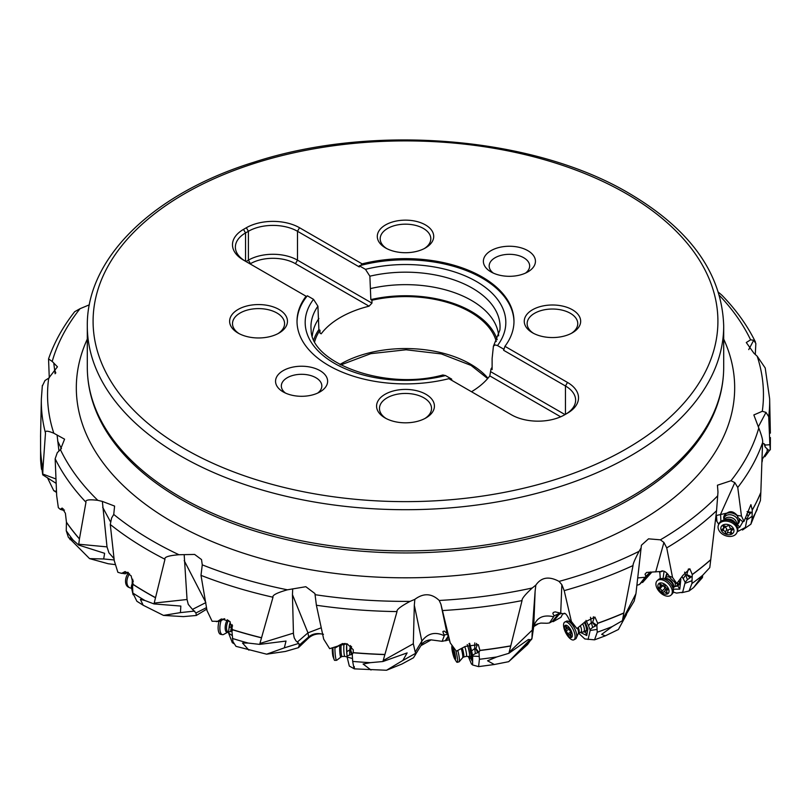 <?xml version="1.0" encoding="UTF-8"?>
<svg xmlns="http://www.w3.org/2000/svg" width="811" height="811" viewBox="0 0 811 811"><rect width="100%" height="100%" fill="white"/><g stroke="black" fill="none" stroke-linecap="round" stroke-linejoin="round"><path stroke-width="1.22" d="M716.863 521.169L715.464 519.881M651.659 572.333L642.586 582.511L641.653 582.288L639.484 584.467L636.828 585.319M637.669 577.939L645.15 577.27L639.484 584.467M562.824 613.684L560.938 617.303L553.143 621.682L552.433 621.287L549.493 622.949L546.928 623.264L540.846 623.081L538.372 623.74L533.77 626.589M549.493 622.949L553.639 616.745C543.208 614.393 536.568 617.617 533.739 626.396L531.965 638.247L532.269 630.066L535.128 591.168L533.739 626.396L531.955 638.561M521.676 648.912L531.681 639.281L531.965 638.247L527.586 644.512L508.669 661.685L530.1 639.626L528.387 639.514L508.913 653.291L522.041 600.586C521.655 598.863 525.052 594.666 532.239 587.995L535.838 585.126C541.282 577.239 549.017 575.992 559.063 581.406L561.841 584.68L564.203 590.631L571.39 621.469L576.935 628.576L584.782 622.067L594.939 617.09L597.677 623.243L596.876 625.423L597.231 632.235L594.544 639.838L584.812 638.946L578.719 633.29M449.294 639.798L442.127 641.329L431.148 639.879L420.929 645.647M442.127 641.329L444.266 635.773C435.254 631.445 427.782 633.229 421.842 641.116L415.232 652.115L413.316 643.762L414.32 605.27L421.842 641.116L421.396 644.867A14.466 12.226 -146.8 0 1 431.361 639.859M421.304 645.019L413.498 657.751L401.891 664.047L386.512 670.251L402.844 660.468L407.132 652.906L382.924 661.523L397.015 611.585C396.356 609.76 400.715 606.354 410.102 601.367L414.837 599.349C423.524 592.892 431.645 593.267 439.207 600.464L440.91 604.195L450.237 642.91L456.37 651.203L465.25 646.408L478.328 644.684L479.919 650.381L478.997 652.389L479.413 659.282L478.581 666.622L472.58 664.959L471.414 663.915L468.332 656.484M323.477 634.283L320.842 633.878C315.925 633.655 311.708 635.155 308.2 638.379L298.448 647.665L285.411 651.446L266.637 654.183L284.326 647.857L286.019 641.065L259.662 644.38L273.003 597.231C272.151 595.254 276.946 592.78 287.408 589.81L305.818 586.708L314.911 593.54L316.391 605.249L323.69 639.139L329.661 648.668L338.248 645.931M321.237 627.775L307.967 632.844L297.323 642.089L295.893 640.781L294.221 637.841L293.46 634.02L292.447 594.656L307.967 632.844L308.646 636.949A14.466 13.098 -162.5 0 1 321.044 633.888M206.754 609.112L196.303 615.478L183.408 616.613L163.508 615.407L180.427 612.609L180.853 606.07L153.989 603.931L164.978 559.255C164.035 557.096 168.688 555.586 178.957 554.734L194.62 554.44L201.523 559.57L202.263 564.841L200.996 575.364L207.018 610.602L212.107 621.256L217.632 621.317L221.383 618.955L229.706 621.378L232.625 630.157M115.486 564.649L108.187 563.736L89.565 558.617L103.686 558.972L104.619 553.305L78.657 545.053L78.768 544.222L107.011 546.878L102.358 501.411L114.594 506.074L113.743 514.448L111.594 518.036L110.276 524.484L114.28 560.756L117.879 572.292L121.609 573.377L125.137 571.542L131.139 575.84L133.186 584.417L132.558 585.907L132.842 593.034A365.082 210.779 0 0 0 145.007 600.545L153.989 603.931M748.735 349.602L753.703 340.245L750.591 339.829L746.282 342.526L753.906 353.201L757.19 356.222L765.209 367.971L769.639 398.799A364.159 210.252 180 0 1 768.706 416.661L769.872 444.722L770.318 449.821L770.399 437.555M597.646 623.375A365.082 210.779 0 0 0 623.821 613.096L633.016 565.561C632.945 563.888 634.972 559.134 639.088 551.318L641.116 547.871L641.389 545.245L648.526 538.839L660.387 539.822L663.915 542.458L666.733 547.881L672.522 577.402L676.82 583.504L682.7 575.597L689.816 568.754L692.249 574.492L691.925 583.555L689.046 590.996L681.777 592.699M692.229 574.634A365.082 210.779 0 0 0 710.73 559.793L716.549 510.737L717.978 492.074L717.441 485.221L730.975 480.741L734.817 482.626L737.757 487.462L741.457 516.019L743.981 521.422L750.915 504.645L752.233 509.997L752.071 519.121L750.874 524.22L742.491 530.009M752.223 510.139A365.082 210.779 0 0 0 760.83 492.551L762.563 442.725C763.121 440.941 761.864 436.034 758.782 427.995L753.845 414.948L762.299 411.289L766 412.393L768.706 416.661M762.553 442.928L765.351 445.036L769.872 444.722M764.966 444.499L765.138 446.973L768.635 450.318L770.318 449.821M768.635 450.318L765.665 447.459M769.862 449.943L764.824 456.755M767.206 448.99L767.186 451.443L762.279 459.259M762.411 447.429L762.198 453.896M764.104 443.708L765.138 446.973M760.83 492.551L760.424 500.519L750.874 524.22M715.586 518.888L716.468 519.506M718.728 524.312L716.914 521.453L716.448 515.421M715.647 518.31L716.914 521.453M715.971 515.573L727.112 513.059C730.366 510.697 733.742 511.498 737.229 515.441L741.457 516.019M737.229 515.441L737.817 517.418L742.562 521.605L743.981 521.422M751.939 512.41L747.083 511.609L750.074 513.414L751.493 512.613M746.921 513.799L748.158 516.1L746.83 519.942L752.01 516.354M748.158 516.1L750.074 513.414M746.83 519.942L745.38 527.444L737.25 531.752M746.647 519.141L745.735 517.763M743.038 521.514L739.744 527.201L737.726 528.133M720.898 521.361L720.584 514.377M716.346 519.202L715.616 518.604M724.152 519.821L724.132 519.243A7.228 5.241 21.9 0 1 724.405 517.57A7.228 5.241 21.9 0 1 735.993 517.246A7.228 5.241 21.9 0 1 737.828 522.973A7.228 5.241 21.9 0 1 736.864 524.362L736.439 524.768A8.181 5.92 -158.1 0 0 737.25 524.372A8.181 5.92 -158.1 0 0 739.46 519.892A8.181 5.92 -158.1 0 0 739.115 518.543M737.888 516.506A8.181 5.92 -158.1 0 0 725.926 513.809A8.181 5.92 -158.1 0 0 725.358 514.215A8.181 5.92 -158.1 0 0 724.132 519.831M710.73 559.793L709.777 567.629L702.63 575.334L693.608 587.58L702.438 577.604L702.671 575.283M684.606 572.13L687.414 579.683L685.194 582.339L682.669 592.243L676.577 593.094L673.252 592.111M659.799 571.816L660.276 578.648M651.345 572.272L649.418 574.147L650.412 571.988M642.586 582.511L649.418 574.147M641.653 582.288L648.932 573.377L649.327 574.016M645.15 577.27L645.901 576.266L645.029 574.168L646.6 572.424L661.016 571.471M648.932 573.377L645.901 576.266M597.231 632.235A365.082 210.779 0 0 0 612.163 626.619L622.422 620.689L634.172 601.073L635.936 593.693L641.116 547.871M661.381 571.147L660.823 571.796C663.175 570.001 665.932 571.42 669.105 576.053L672.522 577.402M669.105 576.053L670.423 578.213L675.837 583.433L676.82 583.504M691.661 576.814L686.775 574.624L685.528 575.171L683.217 578.659L685.194 582.339M688.448 568.937L686.775 574.624M685.386 583.19L691.793 580.777M687.414 579.683L691.205 576.925M682.142 576.874L683.217 578.659M680.845 579.176L679.79 589.151L673.647 589.161M663.114 578.344L664.067 571.197M686.816 575.019L689.685 577.422M662.536 570.853L661.908 571.542L661.928 570.914M661.117 571.441L661.908 571.542M675.816 586.292A8.181 4.947 -134.2 0 0 677.773 585.856A8.181 4.947 -134.2 0 0 679.202 584.214A8.181 4.947 -134.2 0 0 679.294 581.183M667.25 573.448A8.181 4.947 -134.2 0 0 666.034 576.256M623.821 613.096L622.422 620.689M626.487 614.586L618.398 629.508L605.29 635.844L594.544 639.838M561.354 613.349L558.901 614.586L560.259 613.106M553.143 621.682L558.901 614.586M552.433 621.287L558.556 613.745L558.84 614.444M558.556 613.745L554.106 615.873L552.849 613.552L553.315 612.457L555.17 611.859L563.726 613.897L564.03 613.288M553.639 616.745L554.106 615.873M535.128 591.168L535.838 585.126M564.801 613.288L563.726 613.897C564.902 612.467 566.717 614.353 569.18 619.543L571.39 621.469M569.18 619.543L576.935 628.576M596.876 625.423L592.628 622.311L591.331 622.595L592.669 627.44L590.002 629.6L590.175 630.482L597.048 629.417M593.409 616.776L594.22 617.617L592.628 622.311M592.669 627.44L596.46 625.453M590.175 630.482L588.076 639.504M612.163 626.619L601.681 634.384L605.29 635.844M590.002 629.6L588.441 625.555L591.331 622.595L590.489 617.252M585.998 620.395L588.441 625.555M585.025 621.682L587.853 629.022L586.748 635.53L580.423 632.418M592.628 622.706L595.021 625.646M564.73 613.329L565.683 613.917M583.585 631.789A8.181 3.315 -117 0 0 585.461 631.901A8.181 3.315 -117 0 0 585.816 631.607A8.181 3.315 -117 0 0 584.407 622.676M479.413 659.282A365.082 210.779 0 0 0 496.768 656.951L508.913 653.291M445.888 640.822L448.493 636.838M448.27 636.047L445.482 640.315M447.733 634.273L444.387 634.962L443.435 633.573L442.897 631.505L444.144 631.029L447.439 633.634M444.266 635.773L444.387 634.962M414.32 605.27L414.837 599.349M447.55 634.283L450.237 642.91M478.997 652.389L475.905 648.526L474.709 648.557L475.347 653.605L472.56 655.207L472.701 656.119L479.2 656.423M476.432 643.437L477.253 644.857L475.905 648.526M475.347 653.605L478.683 652.338M472.701 656.119L472.58 664.959M496.768 656.951L487.573 660.783L494.304 664.513L508.669 661.685M472.56 655.207L471.607 650.909L474.709 648.557L474.79 642.93M469.64 643.326L471.607 650.909M469.082 643.539L472.032 660.276L469.113 656.535M475.864 648.922L477.507 652.267M470.522 656.241A8.181 1.227 -103.7 0 0 471.373 657.001A8.181 1.227 -103.7 0 0 471.434 656.93A8.181 1.227 -103.7 0 0 471.171 651.608A8.181 1.227 -103.7 0 0 468.981 643.579M342.647 643.518L338.511 645.668L347.098 643.792L353.272 649.743L353.19 652.632L352.258 654.447L352.684 661.421C354.052 669.014 354.579 670.748 354.265 666.622M352.684 661.421A365.082 210.779 0 0 0 370.374 662.668L382.924 661.523M415.354 654.923L415.891 653.179L415.232 652.115M292.447 594.656L292.71 588.816M340.752 644.654L335.663 647.675M352.258 654.447L350.697 650.108L349.744 649.925L349.602 655.024L347.027 656.079L347.118 657.022L352.461 658.522M351.579 646.56L350.697 650.108M349.602 655.024L352.075 654.355M347.118 657.022L349.308 666.064L354.356 668.862L386.512 670.251M370.374 662.668L363.095 664.037L371.012 670.018M347.027 656.079L346.804 651.659L349.744 649.925L350.504 645.546M346.682 643.681L346.804 651.659M350.626 650.503L351.295 654.082M261.254 637.781A365.082 210.779 0 0 1 232.737 629.843L231.946 631.363L232.919 641.582L236.001 646.357L266.637 654.183M232.311 638.419A365.082 210.779 0 0 0 248.207 643.072L259.662 644.38M308.2 638.379L308.646 636.949L299.249 645.11L298.853 643.387L297.323 642.089M299.249 645.11L298.448 647.665M205.862 602.593L192.471 609.396L188.274 604.398L187.047 599.501L184.188 554.805M224.708 618.722L219.842 619.949M222.984 619.482L220.308 621.185L216.273 621.621M231.946 631.363L232.098 626.883L231.5 626.538L230.598 631.526L228.54 632.114L228.58 633.067L232.118 635.479M232.575 625.737L232.098 626.883M230.598 631.526L231.916 631.242M231.601 631.029L231.997 627.248M228.58 633.067L232.291 642.626L233.68 643.549M248.207 643.072L242.489 643.001L248.876 650.158M230.243 621.915L229.077 627.724L231.5 626.538L232.088 624.561M228.54 632.114L229.077 627.724M206.501 607.621L195.968 612.964L192.471 609.396M195.968 612.964L196.303 615.478M49.278 377.885L48.548 358.918L52.218 361.453A357.955 206.663 180 0 1 80.025 308.707L89.352 304.814M52.218 361.453L57.439 366.825L48.701 378.159L45 380.511L42.294 386.127M40.58 435.933L40.591 450.622A365.082 210.779 0 0 0 42.932 468.849L45.487 433.064C44.696 430.54 47.474 430.59 53.81 433.226L64.576 439.177L60.409 449.618L57.297 452.66L55.158 458.762L56.669 495.592L58.341 507.666L60.247 509.328L62.163 508.051L65.397 513.302L66.441 522.183L66.249 530.739L68.367 537.287L89.565 558.617M66.431 522.284A365.082 210.779 0 0 0 79.427 538.95L85.966 502.242C85.043 499.89 88.997 499.252 97.827 500.346L102.358 501.411M79.427 538.95L78.768 544.222M66.249 530.739A365.082 210.779 0 0 0 73.233 540.207L78.657 545.053M114.027 558.566L108.948 552.859L107.011 546.878M113.945 557.786L113.297 557.958M58.939 450.896L57.094 435.081M63.37 508.943L61.312 508.609M64.464 510.018L64.039 510.514L60.247 509.328M73.233 540.207L69.939 537.967L70.01 539.619M42.932 468.849L42.74 474.851L40.58 459.056A365.082 210.779 0 0 0 41.533 469.326M40.591 450.622L40.58 459.056M56.152 483.366L42.74 474.851M56.496 491.557L53.739 490.645L56.527 492.419M55.107 373.77L53.85 363.815M47.433 477.689L53.739 490.645M753.703 340.245L755.842 343.469L755.294 354.478M755.457 342.039C747.377 325.535 736.185 309.924 721.881 295.184L718.475 292.274M80.025 308.707L74.693 311.698M491 271.908A26.033 15.034 0 0 0 527.829 271.908A26.033 15.034 0 0 0 527.819 250.65A26.033 15.034 0 0 0 491 250.65A26.033 15.034 0 0 0 491 271.908L491 271.908M572.404 332.784L572.404 332.784A28.203 16.281 0 0 0 572.404 309.761A28.203 16.281 0 0 0 532.513 309.761A28.203 16.281 0 0 0 532.513 332.784A28.203 16.281 0 0 0 572.404 332.784M425.44 247.943L425.44 247.943A28.203 16.281 0 0 0 425.44 224.911A28.203 16.281 0 0 0 385.56 224.911A28.203 16.281 0 0 0 385.56 247.943A28.203 16.281 0 0 0 425.44 247.943M283.181 370.637A26.033 15.034 0 0 0 283.171 391.895A26.033 15.034 0 0 0 283.181 391.895A26.033 15.034 0 0 0 320 391.895A26.033 15.034 0 0 0 320 370.637A26.033 15.034 0 0 0 283.181 370.637M238.089 309.457A28.932 16.707 0 0 0 238.089 333.078A28.932 16.707 0 0 0 278.994 333.078A28.932 16.707 0 0 0 279.004 333.078A28.932 16.707 0 0 0 278.994 309.457A28.932 16.707 0 0 0 238.089 309.457M385.043 394.308A28.932 16.707 0 0 0 385.043 417.929A28.932 16.707 0 0 0 425.957 417.929L425.957 417.929A28.932 16.707 0 0 0 425.957 394.308A28.932 16.707 0 0 0 385.043 394.308M565.5 414.309A34.711 20.042 0 0 0 575.628 400.158A34.711 20.042 0 0 0 565.46 385.985L503.651 350.301L504.929 346.317L567.507 382.447A37.61 21.715 0 0 1 567.507 413.154L564.649 414.806A37.61 21.715 0 0 1 511.457 414.806L448.878 378.676A108.481 62.629 0 0 1 297.019 321.268A108.481 62.629 0 0 1 306.071 296.228L306.7 296.593A108.481 62.629 180 0 1 307.349 295.782L313.512 299.34A100.321 57.916 0 0 0 334.537 363.389A100.321 57.916 0 0 0 445.533 375.564L451.697 379.122A108.481 62.629 180 0 1 450.298 379.497M243.493 229.391L246.351 227.739L248.399 231.277L245.54 232.929L243.493 229.391A37.61 21.715 0 0 0 243.493 260.098L306.071 296.228M504.929 346.317A108.481 62.629 0 0 0 513.981 321.268A108.481 62.629 0 0 0 482.21 276.987A108.481 62.629 0 0 0 362.122 263.869L299.543 227.739A37.61 21.715 0 0 0 246.351 227.739M493.311 273.084A20.255 11.689 180 0 1 489.165 265.998A20.255 11.689 180 0 1 495.095 257.736A20.255 11.689 180 0 1 523.734 257.736A20.255 11.689 180 0 1 529.664 265.998A20.255 11.689 180 0 1 525.518 273.084M533.587 333.382A25.313 14.618 180 0 1 527.14 323.63A25.313 14.618 180 0 1 534.561 313.299A25.313 14.618 180 0 1 562.145 310.137A25.313 14.618 180 0 1 577.767 323.63A25.313 14.618 180 0 1 571.319 333.382M386.634 248.531A25.313 14.618 180 0 1 380.187 238.789A25.313 14.618 180 0 1 387.597 228.459A25.313 14.618 180 0 1 415.191 225.286A25.313 14.618 180 0 1 430.813 238.789A25.313 14.618 180 0 1 424.366 248.531M285.482 393.071A20.255 11.689 180 0 1 281.336 385.985A20.255 11.689 180 0 1 287.266 377.723A20.255 11.689 180 0 1 315.905 377.723A20.255 11.689 180 0 1 321.835 385.985A20.255 11.689 180 0 1 317.689 393.071M239.164 333.676A26.033 15.034 180 0 1 232.504 323.63A26.033 15.034 180 0 1 240.137 313.005A26.033 15.034 180 0 1 268.502 309.751A26.033 15.034 180 0 1 284.58 323.63A26.033 15.034 180 0 1 277.92 333.676M386.117 418.517A26.033 15.034 180 0 1 379.467 408.48A26.033 15.034 180 0 1 387.09 397.846A26.033 15.034 180 0 1 415.465 394.592A26.033 15.034 180 0 1 431.533 408.48A26.033 15.034 180 0 1 424.883 418.517M496.271 341.502A91.846 53.029 0 0 0 470.451 312.123A91.846 53.029 0 0 0 371.955 300.252L371.955 303.132L369.056 306.183A91.846 53.029 0 0 0 321.186 333.818L320 333.128L320 330.249A91.846 53.029 0 0 0 314.729 341.502M369.056 306.183L295.447 263.687A31.822 18.369 180 0 0 250.447 263.687L250.082 263.899M313.816 339.657A93.295 53.861 180 0 1 318.885 329.601L317.912 306.193L313.512 299.34M318.885 329.601L320 330.249M471.505 391.733A91.846 53.029 0 0 0 489.814 375.899L491 368.985A91.846 53.029 0 0 0 492.115 367.251M560.654 416.803L489.814 375.899M565.014 414.593L491 371.864M503.651 350.301L503.651 349.125L497.488 345.567A100.321 57.916 0 0 0 476.432 281.498A100.321 57.916 0 0 0 365.467 269.343L359.303 265.785A108.481 62.629 180 0 1 360.702 265.41A108.481 62.629 180 0 1 482.21 278.163A108.481 62.629 180 0 1 513.981 321.866M491 368.985L492.115 369.623L492.115 358.523L493.433 346.074L495.257 344.928L497.488 345.567M297.019 321.866A108.481 62.629 180 0 1 306.7 296.593M245.54 261.274L245.54 232.929A34.711 20.042 0 0 0 235.372 247.102A34.711 20.042 0 0 0 245.5 261.254M295.447 263.687L297.495 260.149A34.711 20.042 0 0 0 248.399 260.149L248.399 231.277A34.711 20.042 180 0 1 297.495 231.277L297.495 260.149L371.955 303.132M359.303 265.785L359.303 266.961L297.495 231.277L299.543 227.739M362.122 263.869L360.702 265.41M504.3 348.314A108.481 62.629 180 0 1 503.651 349.125M371.955 300.252L370.84 299.604L369.877 276.196L365.467 269.343M250.447 263.687L248.399 260.149L245.986 261.537M498.674 335.815A93.295 53.861 0 0 0 471.465 300.425A93.295 53.861 0 0 0 370.84 288.503M370.84 299.604A93.295 53.861 180 0 1 471.465 311.525A93.295 53.861 180 0 1 497.184 339.657M317.912 306.193A94.552 54.59 0 0 0 311.13 330.138C310.948 362.669 384.972 391.003 442.847 374.986L445.533 375.564M318.885 318.5A93.295 53.861 0 0 0 312.326 335.815M451.697 379.122L451.697 380.298M128.128 572.353L123.576 572.353M127.236 572.576L125.279 573.803L120.596 573.073M132.69 585.947L131.412 586.191L131.372 587.144L132.669 588.401M145.007 600.545L140.374 599.4L143.172 605.229L136.887 601.265L132.842 593.034M131.372 587.144L133.085 594.767M143.172 605.229L163.508 615.407M131.412 586.191L133.095 580.534M762.066 457.728A9.975 7.471 -7.5 0 1 762.127 458.083L762.299 459.371A9.975 7.471 -7.5 0 1 761.914 462.311M762.046 458.296A9.975 7.471 -7.5 0 1 762.299 459.371M724.466 519.739A6.366 4.613 21.9 0 1 734.654 519.466A6.366 4.613 21.9 0 1 736.276 524.484M718.424 525.062L718.931 523.815A9.975 7.228 21.9 0 1 721.344 521.067A9.975 7.228 21.9 0 1 734.918 523.369A9.975 7.228 21.9 0 1 737.615 527.606A9.975 7.228 21.9 0 1 737.452 531.266L736.946 532.513A9.975 7.228 21.9 0 1 720.959 532.959A9.975 7.228 21.9 0 1 718.424 525.062A9.975 7.228 21.9 0 1 734.421 524.616A9.975 7.228 21.9 0 1 736.946 532.513M722.804 532.371A6.802 4.927 21.9 0 1 722.682 525.143A6.802 4.927 21.9 0 1 731.978 526.684A6.802 4.927 21.9 0 1 732.1 533.912A6.802 4.927 21.9 0 1 722.804 532.371M727.71 525.812A2.382 1.723 21.9 0 1 724.578 525.944A0.953 0.689 -158.1 0 0 723.341 526.714A2.382 1.723 21.9 0 1 723.564 528.164A2.382 1.723 21.9 0 1 722.54 529.015A0.953 0.689 -158.1 0 0 723.027 530.424A2.382 1.723 21.9 0 1 724.649 531.225A2.382 1.723 21.9 0 1 725.348 532.594A0.953 0.689 -158.1 0 0 727.072 533.243A2.382 1.723 21.9 0 1 730.194 533.111A0.953 0.689 -158.1 0 0 731.441 532.34A2.382 1.723 21.9 0 1 731.218 530.891A2.382 1.723 21.9 0 1 732.242 530.039A0.953 0.689 -158.1 0 0 731.755 528.63A2.382 1.723 21.9 0 1 729.434 526.461A0.953 0.689 -158.1 0 0 727.71 525.812M731.644 529.826A0.953 0.689 21.9 0 1 731.542 529.776A2.382 1.723 -158.1 0 0 728.41 529.907A0.953 0.689 21.9 0 1 726.686 529.259A2.382 1.723 -158.1 0 0 725.997 527.89A2.382 1.723 -158.1 0 0 724.365 527.099A0.953 0.689 21.9 0 1 724.041 526.998M665.294 577.878L666.074 576.165A7.228 4.369 45.8 0 1 666.662 575.334A7.228 4.369 45.8 0 1 668.203 574.573M677.621 582.795A7.228 4.369 45.8 0 1 676.749 585.694A7.228 4.369 45.8 0 1 675.908 586.262L674.174 586.992M674.823 582.45A6.366 3.852 45.8 0 1 674.499 586.688L673.576 587.58M664.696 578.456L665.608 577.564A6.366 3.852 45.8 0 1 670.19 577.503M657.153 580.767L658.258 579.683A9.975 6.032 45.8 0 1 660.184 578.669A9.975 6.032 45.8 0 1 670.677 583.9A9.975 6.032 45.8 0 1 673.252 592.081A9.975 6.032 45.8 0 1 672.187 593.976L671.082 595.061A9.975 6.032 45.8 0 1 658.664 590.844A9.975 6.032 45.8 0 1 657.153 580.767A9.975 6.032 45.8 0 1 669.562 584.984A9.975 6.032 45.8 0 1 671.082 595.061M659.738 590.55A6.802 4.116 45.8 0 1 659.282 583.261A6.802 4.116 45.8 0 1 667.169 586.556A6.802 4.116 45.8 0 1 667.625 593.845A6.802 4.116 45.8 0 1 659.738 590.55M663.54 584.883A2.382 1.44 45.8 0 1 663.449 584.974A2.382 1.44 45.8 0 1 660.914 584.427A0.953 0.578 -134.2 0 0 659.911 584.974A2.382 1.44 45.8 0 1 659.931 586.87A2.382 1.44 45.8 0 1 659.353 587.134A0.953 0.578 -134.2 0 0 659.83 588.644A2.382 1.44 45.8 0 1 661.239 589.749A2.382 1.44 45.8 0 1 661.888 591.26A0.953 0.578 -134.2 0 0 663.368 592.233A2.382 1.44 45.8 0 1 663.449 592.131A2.382 1.44 45.8 0 1 665.993 592.679A0.953 0.578 -134.2 0 0 666.997 592.142A2.382 1.44 45.8 0 1 666.977 590.246A2.382 1.44 45.8 0 1 667.554 589.982A0.953 0.578 -134.2 0 0 667.078 588.472A2.382 1.44 45.8 0 1 665.02 585.856A0.953 0.578 -134.2 0 0 663.54 584.883L663.611 584.812M667.747 589.06A2.382 1.44 -134.2 0 0 666.419 589.242A2.382 1.44 -134.2 0 0 666.338 589.333L663.55 592.05M666.236 589.425A0.953 0.578 45.8 0 1 664.858 588.36A2.382 1.44 -134.2 0 0 664.209 586.85A2.382 1.44 -134.2 0 0 662.8 585.755A0.953 0.578 45.8 0 1 662.131 585.157M582.997 624.48A7.228 2.93 63 0 1 583.464 631.85A7.228 2.93 63 0 1 583.089 631.962L580.564 632.347M580.646 626.548A6.366 2.585 63 0 1 580.717 632.276L578.405 633.452A6.366 2.585 -117 0 0 578.385 627.866M564.821 622.027L566.402 621.216A9.975 4.045 63 0 1 567.224 621.033A9.975 4.045 63 0 1 574.441 628.099A9.975 4.045 63 0 1 576.094 638.45A9.975 4.045 63 0 1 575.455 639.007L573.874 639.818A9.975 4.045 63 0 1 565.835 632.935A9.975 4.045 63 0 1 564.821 622.027A9.975 4.045 63 0 1 572.86 628.9A9.975 4.045 63 0 1 573.874 639.818M566.007 632.773A6.802 2.757 63 0 1 565.267 625.362A6.802 2.757 63 0 1 570.802 630.025A6.802 2.757 63 0 1 571.542 637.436A6.802 2.757 63 0 1 566.007 632.773M568.237 627.724A2.382 0.963 63 0 1 568.045 627.927A2.382 0.963 63 0 1 566.443 626.822L565.804 626.376L565.794 627.187A2.382 0.963 63 0 1 565.774 629.224A2.382 0.963 63 0 1 565.551 629.265L565.956 630.867A2.382 0.963 63 0 1 566.97 632.225A2.382 0.963 63 0 1 567.507 633.847L568.562 635.084A2.382 0.963 63 0 1 568.764 634.881A2.382 0.963 63 0 1 570.366 635.986L571.005 636.422L571.015 635.611A2.382 0.963 63 0 1 571.025 633.573A2.382 0.963 63 0 1 571.258 633.533L570.853 631.931A2.382 0.963 63 0 1 569.302 628.951L568.43 627.623M467.217 644.552A7.228 1.085 76.3 0 1 468.434 648.394A7.228 1.085 76.3 0 1 469.316 656.535A7.228 1.085 76.3 0 1 469.265 656.535L466.305 656.373A6.366 0.953 76.3 0 1 466.284 656.373M464.865 646.874A6.366 0.953 76.3 0 1 465.555 649.205A6.366 0.953 76.3 0 1 466.325 656.363L463.598 657.032A6.366 0.953 -103.7 0 0 462.828 649.864A6.366 0.953 76.3 0 0 462.564 648.891M457.891 650.838A9.975 1.49 76.3 0 1 459.148 661.817A9.975 1.49 76.3 0 1 459.046 661.857L457.181 662.313A9.975 1.49 76.3 0 1 456.36 661.583L454.758 658.998A6.802 1.024 76.3 0 1 452.923 653.94A6.802 1.024 76.3 0 1 451.828 646.985A6.802 1.024 76.3 0 1 454.495 651.841A6.802 1.024 76.3 0 1 455.589 658.076A6.802 1.024 76.3 0 1 454.758 658.998M455.792 650.442A9.975 1.49 76.3 0 1 455.964 651.081A9.975 1.49 76.3 0 1 457.181 662.313M453.319 649.155L452.295 647.452L452.731 652.014L455.123 658.329L453.42 649.135M346.662 644.968A7.228 0.953 88 0 0 346.55 648.8A7.228 0.953 88 0 0 346.946 654.457M342.232 643.752L344.411 643.67A6.366 0.831 88 0 0 344.401 643.67A6.366 0.831 88 0 0 343.793 649.033A6.366 0.831 88 0 0 344.847 656.383A6.366 0.831 88 0 0 344.888 656.393L342.07 656.494A6.366 0.831 -92 0 1 340.985 649.135A6.366 0.831 88 0 1 341.309 644.279M334.913 647.969A9.975 1.308 88 0 0 334.923 648.77A9.975 1.308 88 0 0 336.626 660.306A9.975 1.308 88 0 0 336.707 660.286L340.975 656.991A6.893 0.902 -92 0 1 339.677 649.094A6.893 0.902 88 0 1 339.789 645.424M332.986 648.445A9.975 1.308 88 0 0 332.997 648.83A9.975 1.308 88 0 0 334.193 659.708A9.975 1.308 88 0 0 334.7 660.367L336.626 660.306M332.267 648.536A6.802 0.892 88 0 0 332.277 649.378A6.802 0.892 88 0 0 333.098 656.778L334.193 659.708M229.736 623.882A6.366 2.565 99.9 0 0 229.483 624.835A6.366 2.565 99.9 0 0 229.087 627.582M221.079 620.75A9.975 4.025 99.9 0 0 220.511 622.747A9.975 4.025 99.9 0 0 222.488 634.658A9.975 4.025 99.9 0 0 223.319 634.597L228.175 631.982A6.366 2.565 -80.1 0 1 226.928 624.389A6.366 2.565 99.9 0 1 228.601 620.466M219.021 621.419A9.975 4.025 99.9 0 0 218.757 622.442A9.975 4.025 99.9 0 0 220.734 634.344L222.488 634.658M129.547 573.782A9.975 6.336 114.5 0 0 128.422 575.709A9.975 6.336 114.5 0 0 129.861 587.813A9.975 6.336 114.5 0 0 131.362 588.178M128.442 572.779A9.975 6.336 114.5 0 0 127.053 575.09A9.975 6.336 114.5 0 0 128.493 587.184L129.861 587.813M533.841 626.356A14.466 10.736 -140.9 0 1 538.555 623.679M750.591 339.829A357.955 206.663 0 0 0 719.408 295.417M87.304 339.089A329.175 190.048 0 0 0 172.733 522.152A329.175 190.048 0 0 0 569.697 552.484A329.175 190.048 0 0 0 723.696 339.089M113.743 514.448A357.955 206.663 180 0 0 152.356 540.836A357.955 206.663 180 0 1 152.356 540.836A357.955 206.663 0 0 0 178.957 554.734M202.263 564.841A357.955 206.663 0 0 0 287.408 589.81M315.297 594.716A357.955 206.663 0 0 0 410.102 601.367M439.207 600.464A357.955 206.663 0 0 0 532.239 587.995M559.063 581.406A357.955 206.663 0 0 0 639.088 551.318M660.387 539.822A357.955 206.663 0 0 0 717.765 495.744M730.975 480.741A357.955 206.663 0 0 0 758.782 427.995M762.299 411.289A357.955 206.663 0 0 0 757.19 356.222M758.285 426.921L766 412.393M762.563 442.725A364.159 210.252 180 0 1 737.757 487.462M752.233 509.997A365.072 210.779 0 0 0 760.83 492.409M752.071 519.121A365.082 210.779 0 0 0 757.261 509.278M720.523 514.387L734.817 482.626M737.25 523.947A8.678 5.282 58.2 0 1 737.25 524.372L739.744 527.201M728.237 513.059A8.678 5.282 58.2 0 0 727.589 513.099M716.549 510.737A364.159 210.252 180 0 1 666.733 547.881M692.249 574.492A365.072 210.779 0 0 0 710.75 559.651M691.925 583.555A365.082 210.779 0 0 0 702.63 575.334M655.704 571.927L663.915 542.458M678.249 584.234A8.678 6.812 61.7 0 1 677.773 585.856L679.79 589.151M635.936 593.693L622.635 619.624M633.016 565.561A364.159 210.252 180 0 1 564.203 590.631M597.677 623.243A365.072 210.779 0 0 0 623.841 612.954M560.715 613.197L561.841 584.68M586.221 630.887A8.678 7.928 60.1 0 1 585.461 631.901L586.748 635.53M532.269 630.066L509.166 652.287M522.041 600.586A364.159 210.252 180 0 1 442.532 610.551M479.919 650.381A365.072 210.779 0 0 0 510.606 645.88M479.879 650.513A365.082 210.779 0 0 0 510.575 646.012M447.003 633.229L440.91 604.195M471.434 656.93L471.85 660.732M413.316 643.762L383.187 660.57M397.015 611.585A364.159 210.252 180 0 1 316.391 605.249M353.19 652.632A365.072 210.779 0 0 0 384.698 654.467M353.15 652.754A365.082 210.779 0 0 0 384.657 654.589M415.891 653.179L402.844 660.468M293.42 633.148L259.905 643.478M273.003 597.231A364.159 210.252 180 0 1 200.996 575.364M232.767 629.721A365.072 210.779 0 0 0 261.284 637.669M298.853 643.387L284.326 647.857M184.209 560.614L205.528 601.944M187.047 599.501L154.181 603.07M164.978 559.255A364.159 210.252 180 0 1 147.997 550.061A364.159 210.252 180 0 1 147.967 550.04A364.159 210.252 180 0 1 110.276 524.484M133.186 584.417A365.072 210.779 0 0 0 147.349 593.074A365.072 210.779 0 0 0 155.276 597.514M133.156 584.528A365.082 210.779 0 0 0 147.349 593.196A365.082 210.779 0 0 0 155.256 597.626M194.67 611.068L180.427 612.609M102.662 507.26L110.377 521.595M53.81 433.226A357.955 206.663 180 0 1 48.701 378.159M97.827 500.346A357.955 206.663 180 0 1 60.409 449.618M85.966 502.242A364.159 210.252 180 0 1 55.158 458.762M66.441 522.183A365.072 210.779 0 0 0 79.448 538.849M114.189 559.955L103.686 558.972M57.642 441.022L61.443 448.726M55.969 478.987L42.77 474.029M45.487 433.064A364.159 210.252 180 0 1 41.361 398.799L40.55 436.784M40.601 450.521A365.072 210.779 0 0 0 42.942 468.748M54.58 369.877L55.817 372.959M97.553 414.654A317.719 183.428 0 0 0 180.843 499.221A317.719 183.428 0 0 0 489.753 546.381A317.719 183.428 0 0 0 713.447 414.654C720.249 399.164 723.665 383.339 723.696 367.19A318.196 183.712 0 0 1 527.272 536.912A318.196 183.712 0 0 1 180.498 497.092A318.196 183.712 180 0 1 87.304 367.19C87.335 383.339 90.751 399.164 97.553 414.654M723.696 325.992C722.074 273.834 690.607 229.645 629.306 193.444C533.679 136.572 373.425 123.282 254.309 162.088C153.786 192.998 86.422 257.584 87.304 325.992A318.196 183.712 0 0 0 180.498 455.894A318.196 183.712 0 0 0 527.272 495.724A318.196 183.712 0 0 0 723.696 325.992L723.696 367.19M626.406 193.728A312.407 180.366 180 0 1 626.406 448.807A312.407 180.366 180 0 1 184.594 448.807A312.407 180.366 180 0 1 184.594 193.728A312.407 180.366 180 0 1 626.406 193.728M487.958 378.22A91.846 53.029 0 0 0 470.451 364.088A91.846 53.029 0 0 0 339.89 364.474M567.507 382.447L565.46 385.985L565.46 414.33M493.595 345.81L499.87 330.138A94.552 54.59 0 0 0 472.357 288.169A94.552 54.59 0 0 0 369.877 276.196M132.629 581.984L133.288 581.669M133.146 584.559L132.933 585.207M726.048 519.435A6.366 4.613 21.9 0 1 733.925 521.28A6.366 4.613 -158.1 0 1 735.354 523.176M723.341 526.714L723.716 525.781M732.586 529.167L732.242 530.039M731.542 529.776L730.194 533.111M728.41 529.907L727.072 533.243M726.686 529.259L725.348 532.594M724.365 527.099L723.027 530.424M665.111 578.527A6.366 3.852 45.8 0 1 671.913 581.832A6.366 3.852 -134.2 0 1 673.525 587.164M660.184 578.669L667.068 579.044A6.893 4.167 45.8 0 1 671.488 582.369A6.893 4.167 -134.2 0 1 673.069 585.238M659.911 584.974L660.661 584.244M666.855 591.837L665.993 592.679M664.858 588.36L661.888 591.26M662.8 585.755L659.83 588.644M576.094 638.45L578.425 633.178A6.893 2.798 -117 0 0 577.564 628.261M565.794 627.187L566.463 626.852M571.025 635.642L570.366 635.986M570.995 632.073L567.507 633.847M569.332 629.154L565.956 630.867M461.54 649.499A6.893 1.034 76.3 0 1 461.692 650.077A6.893 1.034 -103.7 0 1 462.665 657.711L463.598 657.032M454.991 654.893L453.582 655.237M454.038 651.699L452.731 652.014M453.734 650.027L452.528 650.321M227.486 619.756A6.893 2.778 99.9 0 0 225.61 624.085A6.893 2.778 -80.1 0 0 225.539 630.583A6.893 2.778 -80.1 0 0 228.114 631.962M132.244 583.291A6.893 4.369 -65.5 0 1 132.74 579.226M769.639 398.799L770.369 433.145M716.042 515.553L716.458 518.249M693.608 587.58L689.046 590.996M659.748 571.816L659.647 572.779M494.304 664.513L478.581 666.622M42.354 385.438L41.361 398.799M74.683 311.698C62.913 326.742 54.205 342.475 48.548 358.918M87.304 325.992L87.304 367.19M487.664 378.565L471.049 365.406L441.316 353.92L406.078 349.774L370.759 353.667L340.772 364.94M724.405 517.57L725.916 513.819M737.828 522.973L739.328 519.222M721.344 521.067C733.479 517.945 727.325 519.162 734.36 522.122L737.615 527.606M732.08 528.731L731.218 530.891M724.476 525.893L723.564 528.164M666.662 575.334L667.879 574.147M676.749 585.694L679.456 583.058M673.252 592.081L673.059 585.197M667.879 589.364L666.977 590.246M666.419 589.242L663.449 592.131M661.817 585.035L659.931 586.87M583.464 631.85L586.353 630.38M567.224 621.033L570.691 621.479M568.552 627.663L568.045 627.927M570.802 633.837L568.764 634.881M568.673 627.755L565.774 629.224M469.316 656.535L471.637 655.967M459.148 661.817L462.665 657.711M451.828 646.985L451.96 645.252M454.849 656.261L454.18 656.434M453.734 650.047L452.487 650.351M344.847 656.383L347.118 656.981M344.401 643.67L345.131 643.427M340.975 656.991L342.07 656.494"/></g></svg>
